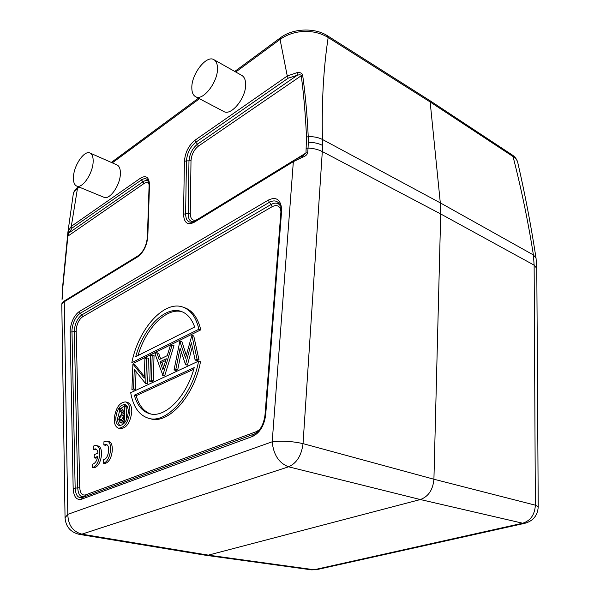 <?xml version="1.0" encoding="UTF-8"?>
<svg xmlns="http://www.w3.org/2000/svg" width="600" height="600" viewBox="0 0 600 600"><rect width="100%" height="100%" fill="white"/><g stroke="black" fill="none" stroke-linecap="round" stroke-linejoin="round"><path stroke-width="0.9" d="M96.135 445.59L97.83 445.935C103.8 446.528 102.06 463.98 95.655 467.19L94.29 467.73L92.58 467.415C99.562 466.515 102.81 446.287 96.135 445.59L94.418 445.71M191.88 335.332L193.748 335.947L198.975 359.73L197.077 359.138L191.88 335.332L185.52 358.147L179.85 341.288L174.038 369.923L175.875 369.067L180.083 348.315L185.528 364.545L191.4 342.788L195.135 360.045L197.077 359.138M195.135 360.045L197.032 360.638L198.975 359.73M192.308 346.98L187.417 365.123L185.528 364.545M185.288 364.657L187.417 365.123M181.297 352.14L177.765 369.623L175.875 369.067M174.038 369.923L175.928 370.485L177.765 369.623M180.083 341.175L181.942 341.775L186.292 355.275M162.6 375.278L164.7 375.72L162.817 375.173L172.14 345.105L170.205 346.065L167.227 355.673L159.233 359.565L156.788 352.71L154.928 353.64L162.817 375.173M156.788 352.71L158.648 353.28L160.65 358.875M172.14 345.105L174 345.697L164.7 375.72M145.395 383.332L147.615 383.692L148.403 358.343L146.55 357.788L144.892 358.605L144.262 378.135L133.23 364.388L132.863 364.567L131.925 389.64L133.553 388.875L134.273 369.382L145.395 383.332L145.748 383.168L146.55 357.788M131.925 389.64L133.785 390.143L135.413 389.385L136.05 371.625M133.23 364.388L135.075 364.92L144.315 376.418M149.745 381.3L151.62 381.825L153.315 381.03L154.042 355.553L152.19 354.99L150.51 355.822L149.745 381.3L151.44 380.505L152.19 354.99M182.993 307.14L184.837 307.785C192.623 310.657 197.933 318.022 200.775 329.865L133.672 363.188L131.835 362.647L198.907 329.235C196.08 317.377 190.77 310.013 182.993 307.14C164.167 299.873 138.27 329.16 131.835 362.647M198.608 361.103L200.505 361.688C194.392 395.835 168.375 424.553 150.608 418.8L148.703 418.32C166.455 424.072 192.472 395.295 198.608 361.103L130.695 392.707C133.178 406.86 139.185 415.395 148.703 418.32M125.632 401.91L127.5 402.397C130.395 403.41 131.82 406.605 131.782 411.967C130.297 422.625 126.525 428.183 120.465 428.64L118.583 428.19C124.642 427.732 128.415 422.168 129.9 411.487C129.945 406.118 128.528 402.923 125.632 401.91C119.558 402.3 115.762 407.812 114.24 418.455C114.15 423.923 115.597 427.17 118.583 428.19M106.837 441.112L108.54 441.465C114.585 442.103 112.95 459.472 106.47 462.885L104.97 463.5L103.252 463.178C110.385 462.232 113.655 441.862 106.837 441.112L103.958 441.735L103.852 444.967L106.035 444.412C110.445 444.877 108.93 457.74 104.227 459.585L103.365 459.855L103.252 463.178M73.463 176.82C73.2 181.8 74.265 184.875 76.657 186.045C82.155 189.038 92.76 173.722 93.135 162C93.345 157.17 92.302 154.178 90.008 153.023C84.405 149.97 73.942 165.188 73.463 176.82M90.008 153.023L117.038 164.955C119.4 166.132 120.51 169.102 120.375 173.865C120.157 185.415 109.56 200.317 103.89 197.272L76.657 186.045M191.82 87.675C191.812 92.235 193.05 95.235 195.525 96.66C202.748 101.512 217.972 82.155 217.5 68.332C217.447 63.975 216.255 61.088 213.923 59.685C206.513 54.713 191.505 73.988 191.82 87.675M213.923 59.685L241.905 75.48C244.29 76.912 245.542 79.77 245.647 84.067C246.322 97.672 231.135 116.4 223.733 111.48L195.525 96.66M122.145 415.673L123.817 414.945L123.615 419.947L120.413 421.05L119.618 419.287C119.977 417.202 120.825 416.002 122.145 415.673L123.773 416.077M123.765 416.257L121.493 419.745L119.618 419.287M121.493 419.745L121.635 420.81M124.98 406.17L124.155 406.537L123.877 413.415L123.21 413.715L120.15 408.36L119.145 408.81L122.198 414.165C120.323 414.817 119.19 416.64 118.8 419.64L120.045 422.58L124.38 421.125L124.98 406.17L126.847 406.65L126.323 420M123.93 412.17L122.017 408.832L120.15 408.36M125.1 422.092L122.355 423.09L120.51 422.632M122.355 423.09L121.927 423.037M124.417 422.377L122.55 421.928M125.55 421.41L124.38 421.125M119.865 410.07L117.653 418.23C117.562 421.905 118.425 424.373 120.233 425.625M125.782 404.91L120.795 408.525M128.31 412.2C127.118 420.735 124.095 425.183 119.25 425.543C116.873 424.725 115.718 422.138 115.785 417.772C117 409.252 120.03 404.835 124.89 404.52C127.208 405.338 128.347 407.895 128.31 412.2M134.325 395.19L194.212 367.605C186.795 396.555 164.895 418.507 149.76 413.737C142.32 411.555 137.175 405.375 134.325 395.19L136.192 395.692C138.915 405.397 143.76 411.487 150.727 413.955M136.192 395.692L193.748 369.263M182.205 311.812C166.538 306.975 145.74 328.335 138.053 355.485M135.727 356.655C143.197 328.14 165.248 305.392 181.305 311.468C187.297 313.612 191.752 318.803 194.67 327.03L135.727 356.655M198.907 329.235L200.775 329.865M153.315 381.03L151.44 380.505M135.413 389.385L133.553 388.875M147.615 383.692L145.748 383.168M166.275 358.748L162.863 369.743L160.02 361.778L166.275 358.748M165.735 360.472L161.887 362.332L160.02 361.778M161.887 362.332L163.642 367.237M61.785 304.282L64.26 301.74L137.678 256.837C143.535 252.397 146.917 245.64 147.81 236.58L149.498 185.1C149.175 177.285 146.205 174.945 140.602 178.087L141.39 179.985L72.03 228.09L69.037 232.837L67.905 235.853L62.557 290.07L62.31 298.778M62.438 302.558L64.305 300.99M67.665 236.07L68.04 231.382L69.037 232.83L143.047 181.74L143.835 183.637C146.07 182.183 147.81 182.317 149.062 184.035M67.627 236.31L143.835 183.637M294.195 160.26L293.347 161.632L302.76 157.118C305.49 156.203 307.147 154.733 307.718 152.715L305.978 152.985L306.502 137.145C305.528 115.275 303.765 94.703 301.215 75.412C300.615 74.67 299.303 74.625 297.278 75.278L297.255 72.562L287.257 75.99L280.058 39.412C293.925 29.513 313.8 28.703 328.178 37.5L430.155 101.948L429.232 100.208L327.322 35.685C314.745 27.457 292.853 28.343 280.763 37.523L234.75 71.445M68.04 231.382L71.302 226.335L77.46 188.49C74.94 190.312 73.523 192.353 73.192 194.61L73.185 194.7M429.232 100.208L512.062 154.852C515.107 156.847 517.013 159.435 517.785 162.623L517.77 162.585C517.268 160.26 515.685 158.243 513.03 156.525C521.452 189.337 528.24 222.142 533.4 254.947L534.127 265.155L535.357 505.185C534.78 514.71 530.558 520.725 522.683 523.222L314.108 569.752L311.61 569.865M79.335 534.375L81.855 534.158L288.585 466.808C278.933 463.103 273.472 454.763 272.205 441.787L67.815 514.335L65.047 517.808C65.805 526.77 70.567 532.29 79.335 534.375L205.673 555.27L208.32 555.135L420.353 499.537C428.438 496.575 432.96 489.803 433.92 479.235L535.357 505.185L538.222 506.76C537.713 515.34 533.325 520.838 525.053 523.252L522.683 523.222L420.353 499.537L288.585 466.808C296.7 463.207 301.515 455.482 303.038 443.64C292.455 441.263 282.18 440.647 272.205 441.787L293.347 161.632L193.942 222.428C187.455 225.472 183.983 222.72 183.532 214.185L184.425 161.288C185.167 152.453 188.67 145.44 194.94 140.257L287.257 75.99L288.18 78.188L297.278 75.278L197.49 144.157C192.397 148.343 189.555 154.012 188.97 161.175L188.183 214.065C188.273 219.105 190.005 221.692 193.365 221.827M517.77 162.585C524.91 193.522 531 225.382 536.048 258.18L536.79 268.388L534.127 265.155L440.707 213.96L433.92 479.235L303.038 443.64L322.305 151.56L440.707 213.96L440.31 202.882L322.44 139.47C318.472 137.43 313.74 136.493 308.235 136.657C307.207 114.735 305.332 94.125 302.603 74.812L198.33 146.167C193.95 149.752 191.505 154.62 191.002 160.778L190.267 213.69C190.56 219.382 192.847 221.362 197.138 219.623M297.255 72.562C300.03 72.308 301.815 73.058 302.603 74.812M306.308 148.328L308.048 148.058L308.303 142.26L308.235 136.657L306.502 137.145M65.047 517.808L61.793 304.178M64.252 301.74L64.875 300.63L138.278 255.675L137.678 256.837M512.033 154.905L513.03 156.525L430.155 101.948L440.31 202.882L533.4 254.947L536.04 258.188M327.293 35.752L328.178 37.5C323.535 67.71 321.623 101.7 322.44 139.47L322.545 145.41C318.57 143.37 313.822 142.32 308.303 142.26M294.877 159.78L305.978 152.985L302.392 155.985L302.76 157.118M106.852 444.757L105.555 445.312L103.852 444.967M96.172 449.197L94.942 449.737L93.248 449.4L95.363 448.86C96.795 449.228 97.657 450.645 97.958 453.112L94.312 454.62L94.192 457.853L97.823 456.368C96.9 460.808 95.198 463.395 92.7 464.13L92.58 467.415M94.418 445.673L93.367 446.16L93.248 449.4M97.597 457.485L95.903 458.183L94.192 457.853M280.972 210.157C279.428 205.673 276.487 204.517 272.153 206.692L82.62 316.763C79.028 319.41 76.875 323.76 76.162 329.82L79.748 487.515C80.145 493.23 82.088 495.69 85.567 494.888L256.395 431.625L259.612 429.615M281.587 211.312L265.688 414.75L264.998 415.103L280.913 211.958L281.587 211.312L281.647 208.935C280.545 199.417 276.127 196.462 268.395 200.062L269.347 202.335C274.005 199.853 277.5 200.64 279.84 204.697L281.017 212.317M268.395 200.062L79.403 311.43L80.175 313.29L269.347 202.335L271.2 204.42L81.847 314.903L80.175 313.29C75.608 316.68 72.87 322.222 71.955 329.933L75.157 488.07L77.752 487.987L74.302 331.635L76.133 331.132M255.233 433.658L82.537 497.505C78.105 498.51 75.645 495.36 75.157 488.07L73.162 488.55L70.133 330.218C71.168 321.517 74.258 315.255 79.403 311.43M70.088 332.108L74.302 331.635L74.332 330.097C75.165 323.055 77.67 317.985 81.847 314.903L82.62 316.763M79.748 487.515L77.752 487.987C78.203 494.647 80.46 497.513 84.517 496.597L85.567 494.888M280.26 205.688C278.04 202.77 275.025 202.343 271.2 204.42L272.153 206.692M265.688 414.75C264.233 425.685 259.83 432.923 252.487 436.463L81.48 499.222L82.537 497.505L255.322 433.605M256.395 431.625L255.833 433.275M264.998 415.103C263.678 424.515 260.138 430.853 254.385 434.115L253.455 434.513L252.487 436.463M81.48 499.222C76.477 500.34 73.703 496.785 73.162 488.55M147.81 236.58L147.39 237.165L149.093 185.73C148.86 182.243 148.53 180.517 148.102 180.547L148.102 180.547C146.52 178.282 144.285 178.095 141.39 179.985L143.047 181.74C145.26 180.27 147.097 180.18 148.553 181.485M62.31 290.685L62.557 290.07M280.8 37.59L280.05 39.412L235.755 72.008M78.367 186.795L77.46 188.49L79.305 187.132M112.297 162.855L199.455 98.722M64.26 301.74L67.815 514.335C68.108 525.007 72.787 531.615 81.855 534.158L208.32 555.135L314.108 569.752L316.605 569.662L525.053 523.252M307.718 152.715L308.048 148.058C313.575 148.35 318.33 149.52 322.305 151.56L322.545 145.41M62.055 299.55L62.265 290.475L67.927 232.013M149.093 185.73L149.498 185.1M140.602 178.087L71.302 226.335L72.03 228.09M193.942 222.428L194.52 221.228L293.865 160.38L303.803 155.25M190.267 213.69L185.618 213.81L186.458 160.898L191.002 160.778M198.33 146.167L197.49 144.157L195.78 142.26L288.18 78.188M184.425 161.288L186.458 160.898C187.118 153.06 190.222 146.85 195.78 142.26L194.94 140.257M194.52 221.228L192.368 222.157C188.032 222.757 185.782 219.975 185.618 213.81L183.532 214.185M121.935 423.06L120.06 422.603M198.458 98.198L111.323 162.428M78.345 186.735L78.338 186.743C75.015 189.54 73.305 192.173 73.185 194.64L67.957 231.877M311.61 569.873L316.605 569.662M536.79 268.388L538.222 506.76M205.868 555.3L311.603 569.865M62.055 303.142L62.062 302.737M61.793 304.072C61.995 302.798 63.023 301.65 64.875 300.63M138.278 255.675C143.415 251.775 146.453 245.603 147.39 237.165"/></g></svg>
